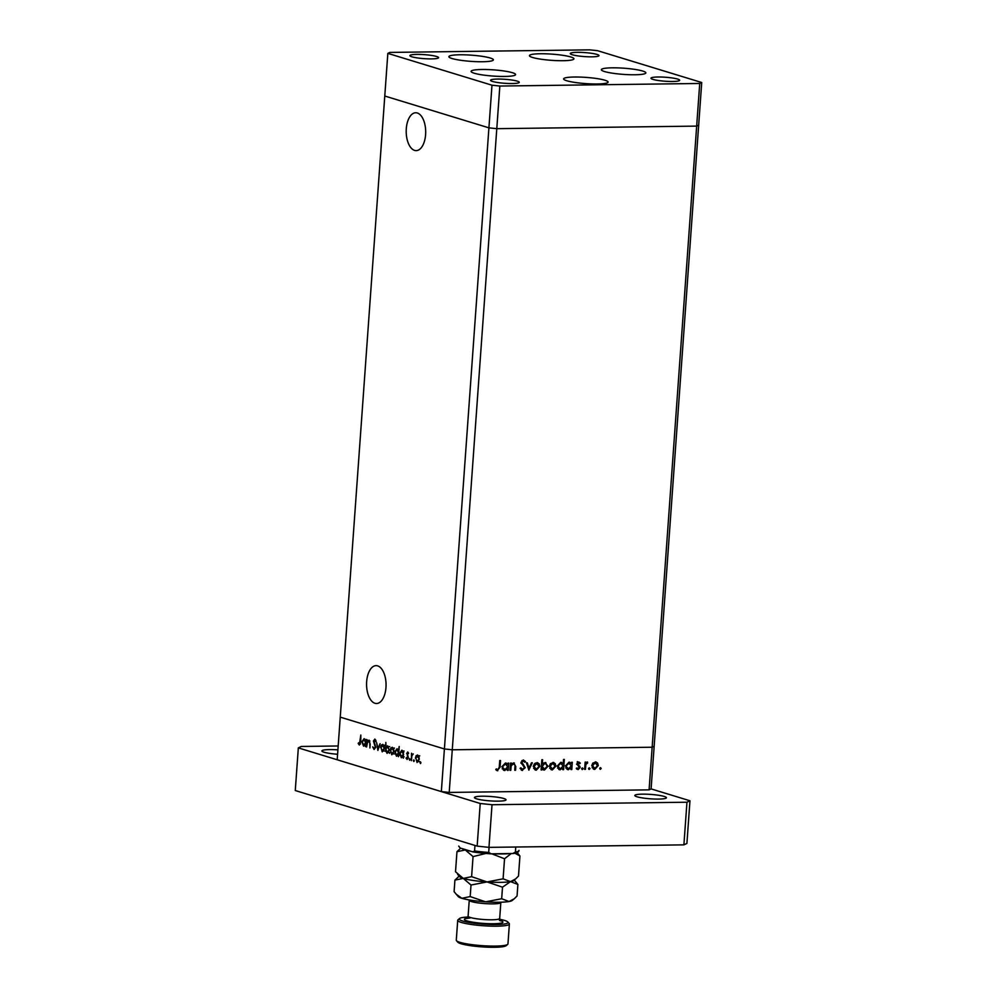 <?xml version="1.0" encoding="UTF-8"?>
<svg xmlns="http://www.w3.org/2000/svg" width="997" height="997" viewBox="0 0 997 997"><rect width="100%" height="100%" fill="white"/><g stroke="black" fill="none" stroke-linecap="round" stroke-linejoin="round"><path stroke-width="1.5" d="M490.25 58.013A22.308 3.103 -175.9 0 1 493.378 59.857A22.308 3.103 -175.9 0 1 476.915 61.677A22.308 3.103 -175.9 0 1 452.002 58.511A22.308 3.103 -175.9 0 1 448.887 56.667A22.308 3.103 -175.9 0 1 465.35 54.847A22.308 3.103 -175.9 0 1 490.25 58.013M570.82 56.979A22.308 3.103 -175.9 0 1 573.936 58.823A22.308 3.103 -175.9 0 1 557.473 60.643A22.308 3.103 -175.9 0 1 532.56 57.477A22.308 3.103 -175.9 0 1 529.444 55.633A22.308 3.103 -175.9 0 1 545.907 53.813A22.308 3.103 -175.9 0 1 570.82 56.979M642.741 71.049A22.308 3.103 -175.9 0 1 645.857 72.881A22.308 3.103 -175.9 0 1 629.406 74.7A22.308 3.103 -175.9 0 1 604.494 71.535A22.308 3.103 -175.9 0 1 601.365 69.69A22.308 3.103 -175.9 0 1 617.828 67.883A22.308 3.103 -175.9 0 1 642.741 71.049M604.98 80.246A22.308 3.103 -175.9 0 1 608.095 82.09A22.308 3.103 -175.9 0 1 591.645 83.91A22.308 3.103 -175.9 0 1 566.732 80.745A22.308 3.103 -175.9 0 1 563.604 78.9A22.308 3.103 -175.9 0 1 580.067 77.081A22.308 3.103 -175.9 0 1 604.98 80.246M512.458 72.719A22.308 3.103 -175.9 0 1 515.574 74.563A22.308 3.103 -175.9 0 1 499.111 76.383A22.308 3.103 -175.9 0 1 474.211 73.217A22.308 3.103 -175.9 0 1 471.083 71.373A22.308 3.103 -175.9 0 1 487.545 69.553A22.308 3.103 -175.9 0 1 512.458 72.719M572.303 54.748A14.394 2.006 4.1 0 0 588.38 56.792A14.394 2.006 4.1 0 0 598.998 55.62A14.394 2.006 4.1 0 0 596.979 54.424A14.394 2.006 4.1 0 0 580.902 52.38A14.394 2.006 4.1 0 0 570.284 53.564A14.394 2.006 4.1 0 0 572.303 54.748M517.256 81.143A14.394 2.006 -175.9 0 1 519.275 82.327A14.394 2.006 -175.9 0 1 508.657 83.499A14.394 2.006 -175.9 0 1 492.58 81.467A14.394 2.006 -175.9 0 1 490.574 80.271A14.394 2.006 -175.9 0 1 501.192 79.099A14.394 2.006 -175.9 0 1 517.256 81.143M677.661 79.087A14.394 2.006 -175.9 0 1 679.667 80.271A14.394 2.006 -175.9 0 1 669.049 81.442A14.394 2.006 -175.9 0 1 652.985 79.399A14.394 2.006 -175.9 0 1 650.966 78.215A14.394 2.006 -175.9 0 1 661.584 77.043A14.394 2.006 -175.9 0 1 677.661 79.087M411.911 56.804A14.394 2.006 4.1 0 0 427.975 58.848A14.394 2.006 4.1 0 0 438.593 57.676A14.394 2.006 4.1 0 0 436.586 56.493A14.394 2.006 4.1 0 0 420.51 54.449A14.394 2.006 4.1 0 0 409.892 55.62A14.394 2.006 4.1 0 0 411.911 56.804M387.833 53.377L384.78 96.024L488.916 127.84L444.4 748.959L452.264 749.794L652.15 747.227L649.097 789.861L651.091 788.901L654.157 746.267L652.15 747.227L696.666 126.108L698.673 125.148L654.157 746.267L652.15 747.227L452.264 749.794L444.4 748.959L441.347 791.593L337.198 759.776L340.251 717.13L444.4 748.959L340.251 717.13L384.78 96.024L488.916 127.84L496.793 128.675L696.666 126.108L698.673 125.148L701.726 82.514L597.589 50.685L589.713 49.85L389.839 52.417L387.833 53.377L491.982 85.206L499.846 86.041L699.732 83.474L701.726 82.514M699.732 83.474L696.666 126.108L496.793 128.675L488.916 127.84L491.982 85.206M649.097 789.861L449.211 792.428L499.846 86.041M385.964 687.531A18.931 9.746 -90.7 0 0 376.068 665.647A18.931 9.746 -90.7 0 0 366.659 681.624A18.931 9.746 -90.7 0 0 376.554 703.508A18.931 9.746 -90.7 0 0 385.964 687.531M425.594 134.632A18.931 9.746 -90.7 0 0 415.699 112.748A18.931 9.746 -90.7 0 0 406.29 128.738A18.931 9.746 -90.7 0 0 416.185 150.622A18.931 9.746 -90.7 0 0 425.594 134.632M369.875 741.008L367.482 742.553L366.609 746.977L367.133 739.699L367.507 741.157L369.04 740.148L370.174 744.273L369.912 747.974L369.75 742.753L368.678 740.983L369.862 740.97M374.149 748.498L375.283 747.114L373.439 741.008L374.86 739.064L376.106 741.17L375.657 741.656L374.735 740.073L373.9 741.107L375.744 747.276L374.087 749.52L372.679 746.865L374.548 748.485M375.744 740.061L374.573 740.048L375.732 740.036M377.875 750.417L376.617 742.603L377.975 748.423L380.106 743.662L377.875 750.417M380.567 747.538L381.265 745.12L382.786 744.36L384.119 745.993L384.443 748.735L382.237 751.875L381.041 747.538M390.114 750.454L390.812 748.037L392.32 747.276L393.665 748.909L393.989 751.651L391.784 754.791L390.587 750.454M403.311 752.137L403.349 758.194L402.975 756.798L401.342 757.72L399.66 753.333L401.891 750.193L403.773 752.124M420.56 763.54L420.049 762.58L420.535 761.882L420.896 762.842L420.41 763.54L420.896 762.842M420.896 762.58L420.049 762.58L420.535 761.882M415.388 758.181L416.085 755.763L417.593 754.991L418.939 756.623L419.263 759.365L417.058 762.518L415.861 758.181M413.905 761.509L413.394 760.549L413.88 759.851L413.767 761.509L414.253 760.811M414.253 760.549L413.394 760.549L413.88 759.851M411.437 760.674L411.499 753.258L411.886 754.467L413.269 753.931L411.873 755.763L411.437 760.674M409.767 760.25L409.256 759.29L409.742 758.592L409.617 760.25L410.103 759.552M410.103 759.278L409.256 759.29L409.742 758.592M406.626 753.595L407.723 751.975L408.608 753.308L408.247 753.832L407.648 752.872L407.1 753.695L408.359 757.708L407.1 759.477L406.103 758.169L406.452 757.583L407.15 758.58L407.898 757.608L407.112 753.582M408.434 752.86L407.1 753.695M407.15 758.58L408.359 757.608M398.426 750.704L399.199 746.504L398.476 756.711L398.102 755.315L396.47 756.225L394.787 751.85L397.018 748.71L398.9 750.704M385.665 751.426L385.839 742.416L386.001 746.815L387.634 745.831L389.316 750.218L387.073 753.358L386.163 751.414M365.525 740.584L365.563 746.653L365.189 745.258L363.556 746.167L361.874 741.793L364.117 738.652L365.999 740.584M359.443 743.999L360.814 735.038L360.789 741.893L359.344 745.008L358.185 743.488L358.521 742.802L360.515 743.999L359.655 743.999M513.704 762.904L515.798 766.568L515.536 770.282L514.764 770.282L515.025 765.21L513.505 763.802L511.224 765.758L510.776 770.345L509.99 770.345L510.514 763.079L511.299 763.066L511.199 764.375L514.352 762.992M512.221 763.366L514.066 763.876L512.171 763.39M521.281 770.045L522.565 770.444L520.098 768.301L520.87 767.79L522.64 769.422L524.459 767.715L521.082 762.331L523.375 759.988L525.556 761.633L524.808 762.256L523.213 760.998L521.855 762.281L525.232 767.715L521.905 770.357M520.222 768.6L522.64 769.422L521.207 769.996M522.54 760.798L521.88 760.599M528.933 770.108L526.466 762.879L527.301 762.867L529.021 768.126L531.488 762.805L532.336 762.792L528.809 770.07M536.822 762.618L539.14 763.777L539.826 766.357L536.286 770.133L533.283 766.444L534.342 763.852L537.732 762.742M536.423 769.248L534.816 769.684L536.286 770.133L535.352 770.02M552.886 762.406L555.192 763.577L555.877 766.145L552.35 769.933L549.347 766.232L550.394 763.64L553.784 762.531M552.488 769.036L550.88 769.485L552.35 769.933L551.416 769.809M565.424 765.758L568.514 768.837L566.957 769.273L568.415 769.721L565.399 765.983L568.988 762.194L571.431 763.64L571.53 762.294L572.303 762.281L571.78 769.559L571.007 769.559L571.094 768.301L567.53 769.597M568.988 762.194L569.885 762.319M600.044 769.21L600.518 767.653L601.179 768.475L600.393 769.31L599.733 768.5M600.518 767.653L601.179 768.475L599.858 768.076M595.296 761.858L597.602 763.029L598.287 765.596L594.748 769.385L591.757 765.684L592.804 763.091L596.194 761.982M594.897 768.488L593.29 768.936L594.748 769.385L593.826 769.26M588.853 769.348L589.327 767.802L589.987 768.625L589.215 769.46L588.554 768.637M589.327 767.802L589.987 768.625L588.679 768.213M585.401 769.385L584.628 769.385L585.152 762.119L585.924 762.107L585.85 763.179L587.47 761.957L587.644 762.979L585.9 764.437L585.401 769.385L584.641 769.148M587.644 762.979L586.298 762.568M581.986 769.435L582.472 767.889L583.133 768.712L582.348 769.547L581.687 768.724M582.472 767.889L583.133 768.712L581.812 768.301M578.783 762.069L580.316 763.091L579.755 763.714L578.721 762.967L577.824 763.951L580.117 767.478L578.123 769.597L576.378 768.637L576.951 767.964L578.148 768.712L579.344 767.528L577.051 764.001L579.157 762.132M579.755 763.714L577.599 762.63M576.951 767.964L578.148 768.712M560.376 768.936L558.756 769.385L560.227 769.834L557.211 766.095L560.788 762.306L563.23 763.802L563.542 759.465L564.314 759.452L563.592 769.659L562.819 769.672L562.906 768.413L559.329 769.709M560.788 762.306L561.635 762.418M544.985 762.506L548.014 766.244L544.424 770.033L541.982 768.6L541.882 769.933L541.109 769.946L541.845 759.739L542.617 759.739L542.318 763.989L545.882 762.63M544.549 769.136L542.966 769.584L544.424 770.033L543.539 769.921M501.865 766.568L504.956 769.647L503.398 770.095L504.868 770.544L501.84 766.805L505.429 763.017L507.872 764.462L507.972 763.116L508.744 763.104L508.221 770.369L507.448 770.382L507.535 769.123L503.971 770.419M505.429 763.017L506.326 763.141M496.606 770.407L497.777 770.756L495.771 769.634L496.294 768.874L497.889 769.746L499.273 767.154L499.746 760.537L500.519 760.537L500.045 767.254L497.179 770.669M496.057 769.21L497.889 769.746M449.211 792.428L441.347 791.593M595.408 761.858L597.602 763.029M597.515 765.372L598.287 765.596M592.106 767.69L594.81 768.488L597.515 765.621L595.221 762.755L592.53 765.684L594.81 768.488M591.769 765.447L592.53 765.684M585.089 762.942L585.85 763.179M585.002 764.163L585.9 764.437M577.313 761.621L580.316 763.091M578.285 763.266L577.251 762.518M577.076 763.727L577.824 763.951M577.039 764.325L577.998 764.612M576.528 764.163L579.905 766.357M578.434 765.908L578.646 767.029M579.332 767.229L580.117 767.478M577.861 768.675L576.827 769.148M571.019 769.323L571.78 769.559M570.309 768.064L571.094 768.301M569.113 762.207L571.431 763.64M565.735 767.964L568.514 768.837L571.269 765.945L568.926 763.091L566.171 765.983M562.831 769.422L563.592 769.659M562.121 768.176L562.906 768.413M560.85 762.306L563.23 763.802M557.547 768.076L560.314 768.936L563.068 766.045L560.738 763.204L557.984 766.095L560.314 768.936M557.236 765.858L557.984 766.095M552.999 762.406L555.192 763.577M555.105 765.908L555.877 766.145M549.696 768.226L552.4 769.036L555.105 766.157L552.812 763.303L550.12 766.232L552.4 769.036M549.372 765.995L550.12 766.232M541.134 769.709L541.882 769.933M541.558 763.752L542.318 763.989M545.097 762.506L546.206 763.814M547.241 766.008L548.014 766.244M541.221 768.363L541.982 768.6M543.44 762.954L544.91 763.403L542.144 766.294L544.487 769.136L547.241 766.257L545.571 763.49L543.44 762.954M541.259 767.877L544.487 769.136M541.396 766.057L542.144 766.294M536.947 762.618L539.14 763.777M539.053 766.12L539.826 766.357M533.644 768.438L536.349 769.248L539.041 766.369L536.76 763.503L534.068 766.431L536.349 769.248M535.289 763.054L537.42 763.602L535.289 763.054M533.308 766.207L534.068 766.431M528.086 767.84L529.021 768.126M523.188 759.988L525.556 761.633M521.119 762.057L521.855 762.281M521.169 763.204L522.341 763.552M520.87 763.104L523.425 764.537M521.954 764.088L523.45 765.796M524.459 767.478L525.232 767.715M510.439 764.151L511.199 764.375M513.555 762.917L514.215 763.939M514.776 770.045L515.536 770.282M510.339 765.484L511.224 765.758M510.015 770.108L510.776 770.345M507.473 770.145L508.221 770.369M506.75 768.886L507.535 769.123M505.554 763.017L507.872 764.462M502.176 768.787L504.956 769.647L507.71 766.768L505.367 763.914L502.613 766.805M497.715 769.734L496.469 770.307M418.503 755.726L416.085 755.763M419.276 759.228L417.282 755.851L419.749 755.813M418.603 755.876L417.531 755.888L415.849 758.331L417.12 761.621L419.849 761.633M417.12 761.621L418.802 759.24M408.035 755.95L407.299 755.95M403.611 754.43L401.567 751.053L404.034 751.015M402.9 751.077L401.841 751.09L400.121 753.483L401.417 756.823L404.159 756.835M401.417 756.823L403.137 754.442M398.738 752.947L396.694 749.557L399.161 749.532M398.002 749.594L396.968 749.607L395.248 752L396.544 755.34L399.286 755.352M396.544 755.34L398.277 752.947M393.229 748.012L390.812 748.037M394.002 751.501L392.008 748.124L394.476 748.099M393.317 748.149L392.257 748.161L390.575 750.604L391.846 753.906L394.575 753.906M391.846 753.906L393.528 751.514M386.873 746.803L386.001 746.815M389.54 753.321L388.132 751.389M388.631 746.716L387.559 746.728L385.839 749.121L387.135 752.461L389.877 752.473M389.329 750.068L387.297 746.691L389.765 746.653M387.135 752.461L388.855 750.068M383.683 745.095L381.265 745.12M384.456 748.585L382.462 745.208L384.929 745.183M383.783 745.233L382.711 745.245L381.028 747.688L382.3 750.99L385.029 750.99M382.3 750.99L383.982 748.597M368.242 741.145L367.507 741.157M365.837 742.89L363.78 739.5L366.248 739.475M365.114 739.525L364.055 739.55L362.335 741.942L363.643 745.282L366.373 745.295M363.643 745.282L365.363 742.89M358.92 743.475L358.185 743.488M503.797 798.497A15.827 2.206 -175.9 0 1 506.015 799.806A15.827 2.206 -175.9 0 1 494.325 801.102A15.827 2.206 -175.9 0 1 476.653 798.846A15.827 2.206 -175.9 0 1 474.435 797.55A15.827 2.206 -175.9 0 1 486.112 796.254A15.827 2.206 -175.9 0 1 503.797 798.497M337.597 754.255A15.827 2.206 -175.9 0 1 324.1 752.237A15.827 2.206 -175.9 0 1 321.881 750.928A15.827 2.206 -175.9 0 1 337.908 749.869M664.189 796.441A15.827 2.206 -175.9 0 1 666.407 797.75A15.827 2.206 -175.9 0 1 654.73 799.033A15.827 2.206 -175.9 0 1 637.046 796.79A15.827 2.206 -175.9 0 1 634.827 795.481A15.827 2.206 -175.9 0 1 646.517 794.198A15.827 2.206 -175.9 0 1 664.189 796.441M651.091 788.901L689.961 800.778L686.908 843.425L683.905 844.858L488.966 847.363L477.164 846.117L295.274 790.534L298.327 747.887L301.331 746.454L338.182 745.98M689.961 800.778L686.958 802.224L492.02 804.729L480.218 803.482L298.327 747.887M488.966 847.363L492.02 804.729M683.905 844.858L686.958 802.224M477.164 846.117L480.218 803.482M512.707 853.557L515.399 852.111A30.222 4.2 4.1 0 0 518.988 850.404L518.988 850.379C518.963 851.912 517.107 852.933 513.43 853.507L490.798 853.831L473.201 851.974L460.14 847.998L458.707 846.079A30.222 4.2 4.1 0 0 458.707 846.079A30.222 4.2 4.1 0 0 458.707 846.104L458.707 846.079M472.927 851.899L474.572 850.952A30.222 4.2 4.1 0 0 488.704 852.447L491.197 853.843M474.971 845.444L474.572 850.952M515.761 847.026L515.399 852.111M489.066 847.363L488.704 852.447M467.929 917.016A24.464 3.402 4.1 0 0 459.53 918.524A24.464 3.402 4.1 0 0 462.683 921.004A24.464 3.402 4.1 0 0 491.646 924.518A24.464 3.402 4.1 0 0 507.847 921.988A24.464 3.402 4.1 0 0 504.632 920.455A24.464 3.402 4.1 0 0 499.746 919.296M507.847 921.988L509.168 923.484A25.897 3.602 -175.9 0 1 509.38 924.007A25.897 3.602 -175.9 0 1 490.275 926.113A25.897 3.602 -175.9 0 1 461.337 922.437A25.897 3.602 -175.9 0 1 457.71 920.306A25.897 3.602 -175.9 0 1 458.009 919.807L459.53 918.524M507.672 944.383L506.152 945.679A24.464 3.402 -175.9 0 1 486.698 947.15A24.464 3.402 -175.9 0 1 461.05 943.735A24.464 3.402 -175.9 0 1 457.835 942.215L456.514 940.719A25.897 3.602 4.1 0 0 459.916 942.339A25.897 3.602 4.1 0 0 487.072 945.941A25.897 3.602 4.1 0 0 507.672 944.383A25.897 3.602 4.1 0 0 507.959 943.897L509.38 924.007M457.71 920.306L456.29 940.196A25.897 3.602 4.1 0 0 456.514 940.719M514.975 853.22L519.936 855.999L518.502 876.076L515.648 878.88L510.501 881.635L503.099 878.831L487.059 881.934L471.606 876.675L463.269 878.394L455.517 871.752L456.962 851.687L465.3 849.967L473.052 856.597L485.863 853.469M460.664 848.148L456.962 851.687M519.936 855.999L517.107 852.572M503.099 878.831L504.532 858.766L511.187 853.582M471.606 876.675L473.052 856.597M491.833 853.831L504.532 858.766M515.561 878.955L513.667 880.563A27.343 3.801 -175.9 0 1 510.501 881.635A27.343 3.801 -175.9 0 1 487.059 881.934A27.343 3.801 -175.9 0 1 463.269 878.394A27.343 3.801 -175.9 0 1 459.667 876.687L457.598 874.344M470.995 851.313A27.343 3.801 -175.9 0 1 465.3 849.967A27.343 3.801 -175.9 0 1 462.072 848.584M509.455 853.606A27.343 3.801 -175.9 0 1 494.437 853.793M459.168 876.114L454.919 880.114L463.269 878.394L471.008 885.024L487.059 881.934L502.5 887.18L510.501 881.635L517.892 884.426L514.253 880.064M514.14 898.858L512.246 900.453A27.343 3.801 -175.9 0 1 509.068 901.525A27.343 3.801 -175.9 0 1 485.626 901.824A27.343 3.801 -175.9 0 1 461.835 898.297A27.343 3.801 -175.9 0 1 458.246 896.59L454.096 891.654L454.919 880.114M517.892 884.426L517.069 895.967L514.228 898.783L509.068 901.525L501.678 898.733L485.626 901.824L470.185 896.577L461.835 898.297L456.028 894.085M501.678 898.733L502.5 887.18M470.185 896.577L471.008 885.024M584.815 766.705L585.575 766.93M577.375 764.898L578.846 765.347M515.038 766.332L515.798 766.568M510.202 767.478L510.963 767.715M499.285 767.017L500.045 767.254M375.022 744.211L374.361 744.211M490.412 853.793A28.776 4 -175.9 0 1 473.475 851.986M500.868 902.21L500.83 902.534A15.827 2.206 -175.9 0 1 489.141 903.818A15.827 2.206 -175.9 0 1 471.469 901.575A15.827 2.206 -175.9 0 1 469.251 900.266L468.104 916.193A15.827 2.206 4.1 0 0 470.322 917.489A15.827 2.206 4.1 0 0 488.007 919.745A15.827 2.206 4.1 0 0 499.684 918.449L500.718 920.904L499.422 920.405M500.357 920.567A19.279 2.679 -175.9 0 1 493.328 923.733A19.279 2.679 -175.9 0 1 467.119 920.941A19.279 2.679 -175.9 0 1 467.144 918.187M587.42 762.879L585.962 762.431M578.945 763.004L577.475 762.555M577.811 768.662L576.341 768.213M497.54 769.684L496.07 769.235M407.561 752.86L408.421 752.847M499.684 918.449L500.83 902.534M468.104 916.193L466.733 918.461L470.272 917.925"/></g></svg>
